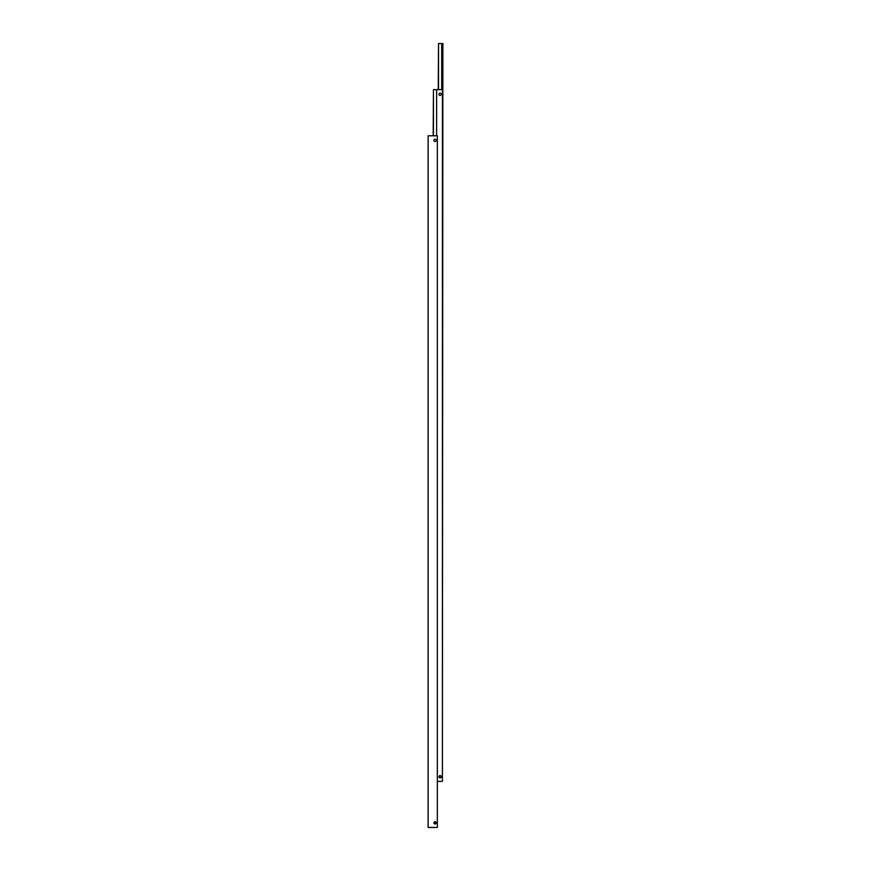 <?xml version="1.0" encoding="UTF-8"?>
<svg xmlns="http://www.w3.org/2000/svg" width="871" height="871" viewBox="0 0 871 871"><rect width="100%" height="100%" fill="white"/><g stroke="black" fill="none" stroke-linecap="round" stroke-linejoin="round"><path stroke-width="1.31" d="M434.596 821.788L436.175 822.834L435.043 823.977L433.9 822.834L435.043 821.701L436.088 823.28M435.478 821.788L436.175 822.834L434.596 823.89M435.478 823.89L433.9 822.834A1.132 1.132 0 0 1 435.043 821.701A1.132 1.132 0 0 1 436.175 822.834A1.132 1.132 0 0 1 435.043 823.977A1.132 1.132 0 0 1 433.9 822.834L433.998 822.398M433.9 140.383A1.132 1.132 0 0 1 435.043 139.251A1.132 1.132 0 0 1 436.175 140.383A1.132 1.132 0 0 1 435.043 141.516A1.132 1.132 0 0 1 433.9 140.383M435.043 823.977L433.9 822.834M428.118 827.45L437.34 827.45L437.34 135.778L428.118 135.778L428.118 827.45M433.442 135.778L433.442 89.659L436.632 89.659L436.632 135.778M438.973 94.275A1.132 1.132 0 0 1 440.116 93.143A1.132 1.132 0 0 1 441.249 94.275A1.132 1.132 0 0 1 440.116 95.407A1.132 1.132 0 0 1 438.973 94.275M441.249 776.725L440.116 777.857L438.973 776.725A1.132 1.132 0 0 1 440.116 775.593A1.132 1.132 0 0 1 441.249 776.725A1.132 1.132 0 0 1 440.116 777.857A1.132 1.132 0 0 1 438.973 776.725L439.67 775.68L441.162 776.29M437.34 781.341L442.414 781.341L442.414 89.659L436.632 89.659M433.442 89.659L433.192 135.778M438.516 89.659L438.516 43.55L441.706 43.55L441.706 89.659M438.516 43.55L438.265 89.659M442.414 735.222L442.882 43.55L441.706 43.55"/></g></svg>

